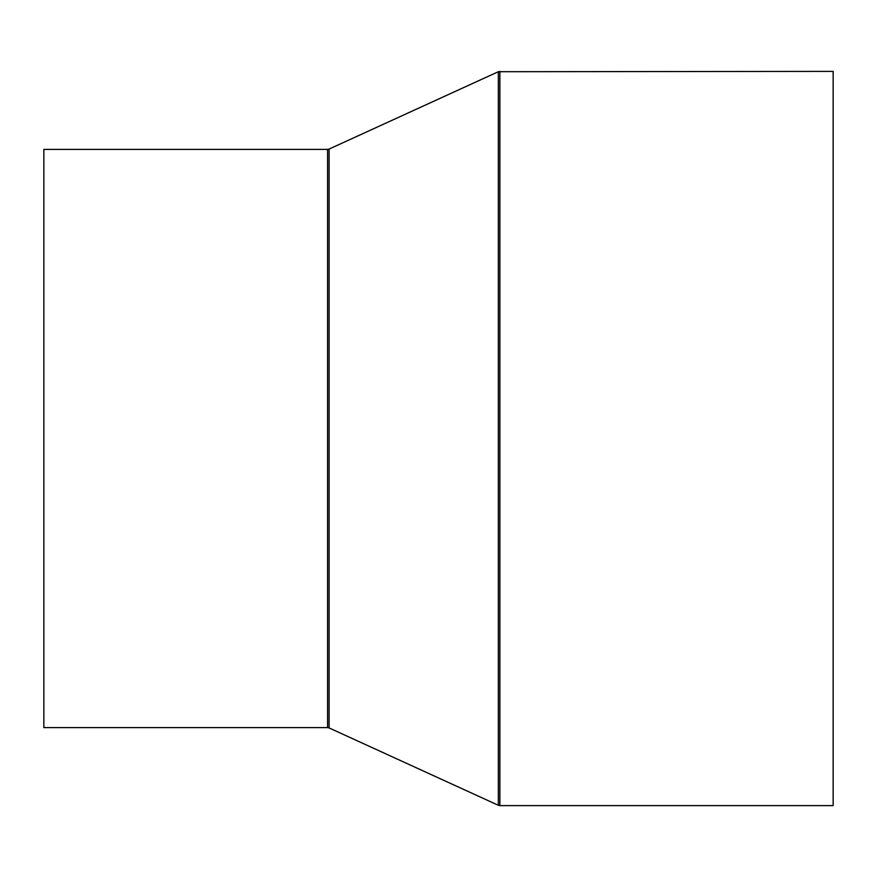 <?xml version="1.0" encoding="UTF-8"?>
<svg xmlns="http://www.w3.org/2000/svg" width="877" height="877" viewBox="0 0 877 877"><rect width="100%" height="100%" fill="white"/><g stroke="black" fill="none" stroke-linecap="round" stroke-linejoin="round"><path stroke-width="1.32" d="M43.85 727.603L43.85 149.397L327.57 149.397L327.57 727.603L43.85 727.603M499.868 71.388L499.868 805.612L833.15 805.612L833.15 71.388L498.344 71.717L498.344 805.283L329.094 727.932L329.094 149.068L327.57 149.397M499.868 805.612L498.344 805.283M329.094 149.068L498.344 71.717M329.094 727.932L327.57 727.603"/></g></svg>
